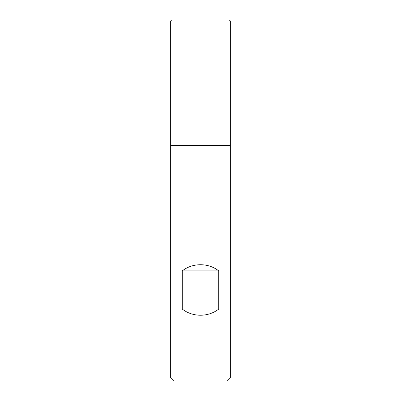 <?xml version="1.0" encoding="UTF-8"?>
<svg xmlns="http://www.w3.org/2000/svg" width="401" height="401" viewBox="0 0 401 401"><rect width="100%" height="100%" fill="white"/><g stroke="black" fill="none" stroke-linecap="round" stroke-linejoin="round"><path stroke-width="0.6" d="M170.661 377.942L230.339 377.942L230.339 145.613L170.661 145.613L170.661 377.942L173.668 380.95L227.332 380.95L230.339 377.942M230.339 20.992L229.402 20.05L171.598 20.05L170.661 20.992L170.661 145.613L230.339 145.613L230.339 20.992L170.661 20.992L170.661 145.613L200.5 145.613M182.28 309.071C192.635 317.266 208.365 317.266 218.72 309.071L218.72 270.875C208.365 262.68 192.635 262.68 182.28 270.875L182.28 309.071L218.72 309.071M182.28 270.875L218.72 270.875M171.598 20.05L170.661 20.992"/></g></svg>
